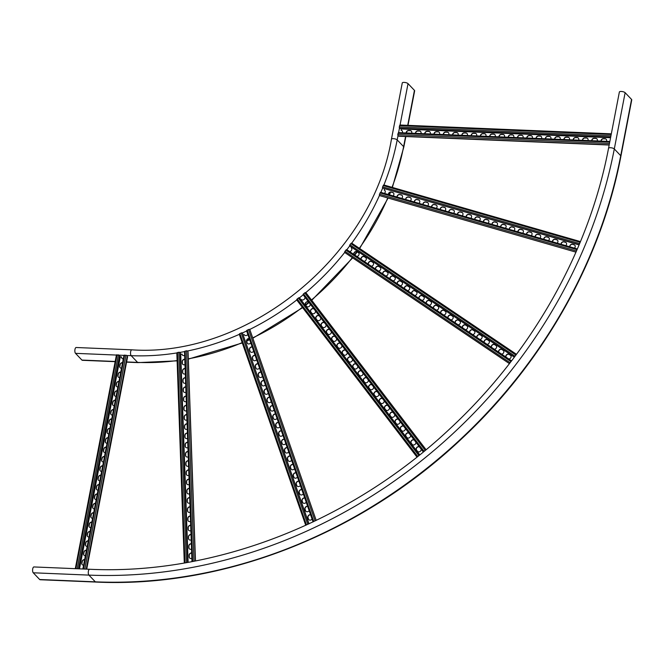 <?xml version="1.0" encoding="UTF-8"?>
<svg xmlns="http://www.w3.org/2000/svg" width="665" height="665" viewBox="0 0 665 665"><rect width="100%" height="100%" fill="white"/><g stroke="black" fill="none" stroke-linecap="round" stroke-linejoin="round"><path stroke-width="1" d="M407.994 125.353L414.644 90.822A3.034 0.989 -169.1 0 0 414.445 90.365L408.027 83.632A3.034 0.989 -169.1 0 0 404.794 82.443A3.034 0.989 -169.1 0 0 402.267 82.942L391.436 139.209A3.034 0.989 -169.1 0 1 393.954 138.711A3.034 0.989 -169.1 0 1 397.188 139.899L397.953 135.959M115.153 361.669L82.344 360.297A3.034 1.197 -87.6 0 1 81.928 360.081L75.511 353.348A3.034 1.197 -87.6 0 1 74.896 349.94A3.034 1.197 -87.6 0 1 76.176 347.504L131.845 349.832C247.023 357.787 371.926 256.682 391.436 139.209M89.584 569.265A3.034 1.197 92.4 0 0 88.312 571.701A3.034 1.197 92.4 0 0 88.919 575.109A478.891 411.477 136.3 0 0 614.302 148.96A3.034 0.989 10.9 0 0 611.069 147.771A3.034 0.989 10.9 0 0 608.542 148.27C588.974 251.461 531.801 352.691 450.288 428.385C350.638 522.258 215.036 575.192 89.584 569.265L33.915 566.946A3.034 1.197 92.4 0 0 32.643 569.373A3.034 1.197 92.4 0 0 33.25 572.789L39.676 579.514A3.034 1.197 92.4 0 0 40.091 579.73L95.76 582.058A3.034 1.197 92.4 0 1 95.344 581.842L39.676 579.514M608.542 148.27L619.373 92.003A3.034 0.989 10.9 0 1 621.9 91.504A3.034 0.989 10.9 0 1 625.133 92.693L631.559 99.426A3.034 0.989 10.9 0 1 631.75 99.883L620.919 156.15C601.102 260.647 543.272 362.999 460.845 439.548C360.064 534.477 222.908 588.051 95.76 582.058M78.778 568.816L119.9 355.31L116.516 355.06M78.204 568.791L75.303 568.666M122.543 362.782A2.219 1.912 -43.7 0 0 120.157 364.761L119.875 366.257A2.219 1.912 -43.7 0 0 120.232 367.803M118.935 381.535A2.219 1.912 -43.7 0 0 116.55 383.514L116.259 385.018A2.219 1.912 -43.7 0 0 116.624 386.556M115.319 400.288A2.219 1.912 -43.7 0 0 112.934 402.267L112.651 403.771A2.219 1.912 -43.7 0 0 113.008 405.309M111.712 419.05A2.219 1.912 -43.7 0 0 109.326 421.028L109.035 422.524A2.219 1.912 -43.7 0 0 109.401 424.071M108.096 437.803A2.219 1.912 -43.7 0 0 105.71 439.781L105.427 441.277A2.219 1.912 -43.7 0 0 105.785 442.824M104.488 456.556A2.219 1.912 -43.7 0 0 102.102 458.534L101.812 460.039A2.219 1.912 -43.7 0 0 102.177 461.577M100.872 475.309A2.219 1.912 -43.7 0 0 98.487 477.287L98.204 478.792A2.219 1.912 -43.7 0 0 98.561 480.33M97.265 494.07A2.219 1.912 -43.7 0 0 94.879 496.048L94.588 497.545A2.219 1.912 -43.7 0 0 94.954 499.091M93.649 512.823A2.219 1.912 -43.7 0 0 91.263 514.801L90.98 516.298A2.219 1.912 -43.7 0 0 91.338 517.844M90.041 531.576A2.219 1.912 -43.7 0 0 87.655 533.554L87.364 535.059A2.219 1.912 -43.7 0 0 87.73 536.597M86.425 550.329A2.219 1.912 -43.7 0 0 84.039 552.316L83.757 553.812A2.219 1.912 -43.7 0 0 84.114 555.358M84.621 559.714A2.219 1.912 -43.7 0 0 82.236 561.692L81.945 563.188A2.219 1.912 -43.7 0 0 82.31 564.735M88.237 540.953A2.219 1.912 -43.7 0 0 85.852 542.931L85.561 544.436A2.219 1.912 -43.7 0 0 85.926 545.973M91.845 522.2A2.219 1.912 -43.7 0 0 89.459 524.178L89.168 525.683A2.219 1.912 -43.7 0 0 89.534 527.22M95.461 503.447A2.219 1.912 -43.7 0 0 93.075 505.425L92.784 506.921A2.219 1.912 -43.7 0 0 93.15 508.467M99.068 484.685A2.219 1.912 -43.7 0 0 96.683 486.672L96.392 488.168A2.219 1.912 -43.7 0 0 96.758 489.714M102.684 465.932A2.219 1.912 -43.7 0 0 100.299 467.911L100.008 469.415A2.219 1.912 -43.7 0 0 100.373 470.953M106.292 447.179A2.219 1.912 -43.7 0 0 103.906 449.158L103.615 450.662A2.219 1.912 -43.7 0 0 103.981 452.2M109.908 428.426A2.219 1.912 -43.7 0 0 107.522 430.405L107.231 431.901A2.219 1.912 -43.7 0 0 107.597 433.447M113.516 409.665A2.219 1.912 -43.7 0 0 111.13 411.643L110.839 413.148A2.219 1.912 -43.7 0 0 111.205 414.694M117.131 390.912A2.219 1.912 -43.7 0 0 114.746 392.89L114.455 394.395A2.219 1.912 -43.7 0 0 114.821 395.933M120.739 372.159A2.219 1.912 -43.7 0 0 118.353 374.137L118.062 375.634A2.219 1.912 -43.7 0 0 118.428 377.18M122.044 358.427A2.219 1.912 136.3 0 1 121.645 357.072L121.504 356.922A2.219 1.912 136.3 0 0 123.299 358.884M122.576 362.641A2.219 1.912 -43.7 0 0 120.016 364.611L119.725 366.107A2.219 1.912 -43.7 0 0 121.487 368.26M118.96 381.394A2.219 1.912 -43.7 0 0 116.408 383.364L116.117 384.869A2.219 1.912 -43.7 0 0 117.88 387.013M115.353 400.147A2.219 1.912 -43.7 0 0 112.792 402.117L112.501 403.622A2.219 1.912 -43.7 0 0 114.264 405.766M111.737 418.908A2.219 1.912 -43.7 0 0 109.185 420.879L108.894 422.375A2.219 1.912 -43.7 0 0 110.656 424.528M108.129 437.661A2.219 1.912 -43.7 0 0 105.569 439.632L105.278 441.128A2.219 1.912 -43.7 0 0 107.04 443.281M104.513 456.414A2.219 1.912 -43.7 0 0 101.961 458.385L101.67 459.889A2.219 1.912 -43.7 0 0 103.432 462.034M100.905 475.167A2.219 1.912 -43.7 0 0 98.345 477.138L98.054 478.642A2.219 1.912 -43.7 0 0 99.817 480.795M97.29 493.929A2.219 1.912 -43.7 0 0 94.738 495.899L94.447 497.395A2.219 1.912 -43.7 0 0 96.209 499.548M93.682 512.682A2.219 1.912 -43.7 0 0 91.122 514.652L90.831 516.148A2.219 1.912 -43.7 0 0 92.593 518.301M90.066 531.435A2.219 1.912 -43.7 0 0 87.514 533.405L87.223 534.909A2.219 1.912 -43.7 0 0 88.985 537.054M86.458 550.196A2.219 1.912 -43.7 0 0 83.898 552.166L83.607 553.662A2.219 1.912 -43.7 0 0 85.369 555.815M84.646 559.573A2.219 1.912 -43.7 0 0 82.094 561.543L81.803 563.039A2.219 1.912 -43.7 0 0 83.566 565.192M88.262 540.811A2.219 1.912 -43.7 0 0 85.702 542.781L85.419 544.286A2.219 1.912 -43.7 0 0 87.181 546.431M91.87 522.058A2.219 1.912 -43.7 0 0 89.318 524.028L89.027 525.533A2.219 1.912 -43.7 0 0 90.789 527.678M95.486 503.305A2.219 1.912 -43.7 0 0 92.925 505.275L92.643 506.772A2.219 1.912 -43.7 0 0 94.405 508.925M99.093 484.552A2.219 1.912 -43.7 0 0 96.541 486.522L96.25 488.019A2.219 1.912 -43.7 0 0 98.013 490.171M102.709 465.791A2.219 1.912 -43.7 0 0 100.149 467.761L99.866 469.266A2.219 1.912 -43.7 0 0 101.629 471.41M106.317 447.038A2.219 1.912 -43.7 0 0 103.765 449.008L103.474 450.513A2.219 1.912 -43.7 0 0 105.236 452.657M109.933 428.285A2.219 1.912 -43.7 0 0 107.373 430.255L107.09 431.751A2.219 1.912 -43.7 0 0 108.852 433.904M113.54 409.532A2.219 1.912 -43.7 0 0 110.989 411.502L110.698 412.998A2.219 1.912 -43.7 0 0 112.46 415.151M117.156 390.771A2.219 1.912 -43.7 0 0 114.596 392.741L114.314 394.245A2.219 1.912 -43.7 0 0 116.076 396.39M120.764 372.018A2.219 1.912 -43.7 0 0 118.212 373.988L117.921 375.484A2.219 1.912 -43.7 0 0 119.683 377.637M78.786 568.816L119.633 356.698L121.504 356.922M82.319 568.966A2.219 1.912 136.3 0 1 82.842 568.949M77.655 568.766L75.86 568.691M127.53 357.138L127.347 355.625L123.998 355.226L82.876 568.957M85.752 569.107L82.851 568.982L123.998 355.226M85.203 569.082L83.399 569.007M610.769 136.682L611.31 133.898M610.653 137.314L399.507 128.503L399.241 127.023L400.047 125.087M606.247 139.293A2.219 1.912 -43.7 0 0 605.108 138.835L603.629 138.777A2.219 1.912 -43.7 0 0 601.152 141.096M587.694 138.519A2.219 1.912 -43.7 0 0 586.555 138.062L585.075 138.004A2.219 1.912 -43.7 0 0 582.598 140.323M569.14 137.746A2.219 1.912 -43.7 0 0 568.001 137.289L566.514 137.231A2.219 1.912 -43.7 0 0 564.036 139.55M550.578 136.973A2.219 1.912 -43.7 0 0 549.44 136.516L547.96 136.45A2.219 1.912 -43.7 0 0 545.483 138.777M532.025 136.2A2.219 1.912 -43.7 0 0 530.886 135.743L529.407 135.677A2.219 1.912 -43.7 0 0 526.929 138.004M513.471 135.427A2.219 1.912 -43.7 0 0 512.333 134.97L510.845 134.904A2.219 1.912 -43.7 0 0 508.368 137.231M494.91 134.646A2.219 1.912 -43.7 0 0 493.771 134.189L492.291 134.131A2.219 1.912 -43.7 0 0 489.814 136.458M476.356 133.873A2.219 1.912 -43.7 0 0 475.217 133.416L473.729 133.357A2.219 1.912 -43.7 0 0 471.261 135.677M457.803 133.1A2.219 1.912 -43.7 0 0 456.664 132.643L455.176 132.584A2.219 1.912 -43.7 0 0 452.699 134.904M439.241 132.327A2.219 1.912 -43.7 0 0 438.102 131.869L436.622 131.811A2.219 1.912 -43.7 0 0 434.145 134.131M420.687 131.554A2.219 1.912 -43.7 0 0 419.549 131.096L418.061 131.03A2.219 1.912 -43.7 0 0 415.592 133.357M411.411 131.163A2.219 1.912 -43.7 0 0 410.272 130.706L408.784 130.648A2.219 1.912 -43.7 0 0 406.307 132.967M429.964 131.936A2.219 1.912 -43.7 0 0 428.825 131.479L427.346 131.421A2.219 1.912 -43.7 0 0 424.869 133.748M448.518 132.717A2.219 1.912 -43.7 0 0 447.387 132.26L445.899 132.194A2.219 1.912 -43.7 0 0 443.422 134.521M467.079 133.49A2.219 1.912 -43.7 0 0 465.941 133.033L464.453 132.967A2.219 1.912 -43.7 0 0 461.976 135.294M485.633 134.264A2.219 1.912 -43.7 0 0 484.494 133.806L483.014 133.74A2.219 1.912 -43.7 0 0 480.537 136.067M504.186 135.037A2.219 1.912 -43.7 0 0 503.056 134.579L501.568 134.521A2.219 1.912 -43.7 0 0 499.091 136.84M522.748 135.81A2.219 1.912 -43.7 0 0 521.609 135.352L520.121 135.294A2.219 1.912 -43.7 0 0 517.644 137.613M541.302 136.583A2.219 1.912 -43.7 0 0 540.163 136.125L538.683 136.067A2.219 1.912 -43.7 0 0 536.206 138.387M559.855 137.356A2.219 1.912 -43.7 0 0 558.725 136.899L557.237 136.84A2.219 1.912 -43.7 0 0 554.76 139.168M578.417 138.129A2.219 1.912 -43.7 0 0 577.278 137.68L575.79 137.613A2.219 1.912 -43.7 0 0 573.313 139.941M596.971 138.91A2.219 1.912 -43.7 0 0 595.832 138.453L594.352 138.387A2.219 1.912 -43.7 0 0 591.875 140.714M401.286 128.578L401.178 130.34A2.219 1.912 136.3 0 1 402.134 130.781M606.463 141.321A2.219 1.912 -43.7 0 0 604.967 138.686L603.488 138.628A2.219 1.912 -43.7 0 0 601.01 141.096M587.902 140.548A2.219 1.912 -43.7 0 0 586.414 137.913L584.926 137.855A2.219 1.912 -43.7 0 0 582.457 140.323M569.348 139.775A2.219 1.912 -43.7 0 0 567.86 137.14L566.372 137.081A2.219 1.912 -43.7 0 0 563.895 139.542M550.795 139.002A2.219 1.912 -43.7 0 0 549.298 136.367L547.819 136.3A2.219 1.912 -43.7 0 0 545.342 138.769M532.233 138.22A2.219 1.912 -43.7 0 0 530.745 135.594L529.257 135.527A2.219 1.912 -43.7 0 0 526.788 137.996M513.679 137.447A2.219 1.912 -43.7 0 0 512.191 134.82L510.703 134.754A2.219 1.912 -43.7 0 0 508.226 137.223M495.126 136.674A2.219 1.912 -43.7 0 0 493.63 134.039L492.15 133.981A2.219 1.912 -43.7 0 0 489.673 136.45M476.564 135.901A2.219 1.912 -43.7 0 0 475.076 133.266L473.588 133.208A2.219 1.912 -43.7 0 0 471.119 135.677M458.01 135.128A2.219 1.912 -43.7 0 0 456.523 132.493L455.035 132.435A2.219 1.912 -43.7 0 0 452.557 134.904M439.457 134.355A2.219 1.912 -43.7 0 0 437.961 131.72L436.481 131.662A2.219 1.912 -43.7 0 0 434.004 134.122M420.895 133.582A2.219 1.912 -43.7 0 0 419.407 130.947L417.919 130.88A2.219 1.912 -43.7 0 0 415.45 133.349M411.618 133.191A2.219 1.912 -43.7 0 0 410.13 130.556L408.643 130.498A2.219 1.912 -43.7 0 0 406.165 132.967M430.18 133.964A2.219 1.912 -43.7 0 0 428.684 131.329L427.196 131.271A2.219 1.912 -43.7 0 0 424.727 133.74M448.734 134.737A2.219 1.912 -43.7 0 0 447.237 132.111L445.758 132.044A2.219 1.912 -43.7 0 0 443.281 134.513M467.287 135.51A2.219 1.912 -43.7 0 0 465.799 132.884L464.311 132.817A2.219 1.912 -43.7 0 0 461.834 135.286M485.849 136.292A2.219 1.912 -43.7 0 0 484.353 133.657L482.865 133.59A2.219 1.912 -43.7 0 0 480.396 136.059M504.402 137.065A2.219 1.912 -43.7 0 0 502.906 134.43L501.427 134.372A2.219 1.912 -43.7 0 0 498.95 136.832M522.956 137.838A2.219 1.912 -43.7 0 0 521.468 135.203L519.98 135.145A2.219 1.912 -43.7 0 0 517.503 137.613M541.518 138.611A2.219 1.912 -43.7 0 0 540.022 135.976L538.542 135.918A2.219 1.912 -43.7 0 0 536.065 138.387M560.071 139.384A2.219 1.912 -43.7 0 0 558.575 136.749L557.095 136.691A2.219 1.912 -43.7 0 0 554.618 139.16M578.625 140.157A2.219 1.912 -43.7 0 0 577.137 137.53L575.649 137.464A2.219 1.912 -43.7 0 0 573.172 139.933M597.187 140.93A2.219 1.912 -43.7 0 0 595.69 138.303L594.211 138.237A2.219 1.912 -43.7 0 0 591.734 140.706M401.037 130.19A2.219 1.912 136.3 0 1 402.342 132.8M399.773 136.292L398.069 136.034L397.77 134.646L398.435 132.643L609.847 141.479L398.435 132.643M609.298 144.313L609.838 141.52M187.788 562.39L180.34 352.492L178.868 352.201L176.898 352.999M187.139 562.507L184.413 562.981M184.804 359.366A2.219 1.912 -43.7 0 0 182.351 361.81L182.401 363.281A2.219 1.912 -43.7 0 0 182.809 364.362M185.452 377.811A2.219 1.912 -43.7 0 0 183.008 380.255L183.058 381.735A2.219 1.912 -43.7 0 0 183.457 382.807M186.109 396.257A2.219 1.912 -43.7 0 0 183.665 398.709L183.715 400.18A2.219 1.912 -43.7 0 0 184.114 401.261M186.765 414.711A2.219 1.912 -43.7 0 0 184.313 417.154L184.371 418.634A2.219 1.912 -43.7 0 0 184.77 419.706M187.422 433.156A2.219 1.912 -43.7 0 0 184.97 435.6L185.028 437.08A2.219 1.912 -43.7 0 0 185.427 438.152M188.079 451.61A2.219 1.912 -43.7 0 0 185.626 454.054L185.676 455.525A2.219 1.912 -43.7 0 0 186.084 456.606M188.727 470.055A2.219 1.912 -43.7 0 0 186.283 472.499L186.333 473.979A2.219 1.912 -43.7 0 0 186.732 475.051M189.384 488.501A2.219 1.912 -43.7 0 0 186.94 490.953L186.99 492.424A2.219 1.912 -43.7 0 0 187.389 493.505M190.04 506.954A2.219 1.912 -43.7 0 0 187.597 509.398L187.646 510.878A2.219 1.912 -43.7 0 0 188.045 511.95M190.697 525.4A2.219 1.912 -43.7 0 0 188.245 527.844L188.303 529.323A2.219 1.912 -43.7 0 0 188.702 530.396M191.354 543.854A2.219 1.912 -43.7 0 0 188.902 546.298L188.951 547.769A2.219 1.912 -43.7 0 0 189.359 548.849M191.678 553.072A2.219 1.912 -43.7 0 0 189.234 555.516L189.284 556.996A2.219 1.912 -43.7 0 0 189.683 558.068M191.021 534.627A2.219 1.912 -43.7 0 0 188.577 537.071L188.627 538.55A2.219 1.912 -43.7 0 0 189.026 539.623M190.373 516.181A2.219 1.912 -43.7 0 0 187.921 518.625L187.971 520.096A2.219 1.912 -43.7 0 0 188.378 521.177M189.716 497.728A2.219 1.912 -43.7 0 0 187.264 500.171L187.314 501.651A2.219 1.912 -43.7 0 0 187.721 502.723M189.06 479.282A2.219 1.912 -43.7 0 0 186.607 481.726L186.666 483.197A2.219 1.912 -43.7 0 0 187.065 484.278M188.403 460.828A2.219 1.912 -43.7 0 0 185.959 463.281L186.009 464.752A2.219 1.912 -43.7 0 0 186.408 465.832M187.746 442.383A2.219 1.912 -43.7 0 0 185.302 444.827L185.352 446.306A2.219 1.912 -43.7 0 0 185.751 447.379M187.089 423.938A2.219 1.912 -43.7 0 0 184.646 426.381L184.695 427.853A2.219 1.912 -43.7 0 0 185.094 428.933M186.441 405.484A2.219 1.912 -43.7 0 0 183.989 407.928L184.039 409.407A2.219 1.912 -43.7 0 0 184.446 410.48M185.784 387.038A2.219 1.912 -43.7 0 0 183.332 389.482L183.39 390.954A2.219 1.912 -43.7 0 0 183.789 392.034M185.128 368.585A2.219 1.912 -43.7 0 0 182.675 371.037L182.734 372.508A2.219 1.912 -43.7 0 0 183.133 373.589M182.476 355.135A2.219 1.912 136.3 0 1 182.094 354.246L181.952 354.096A2.219 1.912 136.3 0 0 184.662 355.376M184.795 359.225A2.219 1.912 -43.7 0 0 182.21 361.66L182.26 363.132A2.219 1.912 -43.7 0 0 184.986 364.595M185.452 377.67A2.219 1.912 -43.7 0 0 182.867 380.106L182.917 381.585A2.219 1.912 -43.7 0 0 185.643 383.048M186.109 396.124A2.219 1.912 -43.7 0 0 183.523 398.559L183.573 400.031A2.219 1.912 -43.7 0 0 186.3 401.494M186.757 414.569A2.219 1.912 -43.7 0 0 184.172 417.005L184.23 418.485A2.219 1.912 -43.7 0 0 186.948 419.947M187.414 433.015A2.219 1.912 -43.7 0 0 184.828 435.45L184.878 436.93A2.219 1.912 -43.7 0 0 187.605 438.393M188.07 451.469A2.219 1.912 -43.7 0 0 185.485 453.904L185.535 455.375A2.219 1.912 -43.7 0 0 188.262 456.838M188.727 469.914A2.219 1.912 -43.7 0 0 186.142 472.35L186.192 473.829A2.219 1.912 -43.7 0 0 188.918 475.292M189.384 488.359A2.219 1.912 -43.7 0 0 186.799 490.803L186.848 492.275A2.219 1.912 -43.7 0 0 189.575 493.738M190.04 506.813A2.219 1.912 -43.7 0 0 187.447 509.249L187.505 510.728A2.219 1.912 -43.7 0 0 190.223 512.191M190.689 525.259A2.219 1.912 -43.7 0 0 188.104 527.694L188.162 529.174A2.219 1.912 -43.7 0 0 190.88 530.637M191.345 543.712A2.219 1.912 -43.7 0 0 188.76 546.148L188.81 547.619A2.219 1.912 -43.7 0 0 191.537 549.082M191.678 552.931A2.219 1.912 -43.7 0 0 189.084 555.366L189.143 556.846A2.219 1.912 -43.7 0 0 191.861 558.309M191.021 534.485A2.219 1.912 -43.7 0 0 188.436 536.921L188.486 538.401A2.219 1.912 -43.7 0 0 191.212 539.864M190.365 516.04A2.219 1.912 -43.7 0 0 187.779 518.476L187.829 519.947A2.219 1.912 -43.7 0 0 190.556 521.41M189.708 497.586A2.219 1.912 -43.7 0 0 187.123 500.022L187.173 501.501A2.219 1.912 -43.7 0 0 189.899 502.964M189.051 479.141A2.219 1.912 -43.7 0 0 186.466 481.576L186.516 483.048A2.219 1.912 -43.7 0 0 189.242 484.511M188.394 460.687A2.219 1.912 -43.7 0 0 185.809 463.131L185.868 464.602A2.219 1.912 -43.7 0 0 188.586 466.065M187.746 442.242A2.219 1.912 -43.7 0 0 185.161 444.677L185.211 446.157A2.219 1.912 -43.7 0 0 187.937 447.62M187.089 423.796A2.219 1.912 -43.7 0 0 184.504 426.232L184.554 427.703A2.219 1.912 -43.7 0 0 187.281 429.166M186.433 405.342A2.219 1.912 -43.7 0 0 183.848 407.778L183.897 409.258A2.219 1.912 -43.7 0 0 186.624 410.721M185.776 386.897A2.219 1.912 -43.7 0 0 183.191 389.333L183.241 390.812A2.219 1.912 -43.7 0 0 185.967 392.267M185.119 368.443A2.219 1.912 -43.7 0 0 182.534 370.887L182.592 372.358A2.219 1.912 -43.7 0 0 185.311 373.821M180.406 354.337L181.952 354.096M188.095 352.841L195.485 560.936L188.095 352.841L187.921 351.112L186.557 350.788L184.521 351.453L191.994 561.609M194.745 561.085L192.069 561.601M309.001 523.804L242.393 332.882A1.014 0.482 160.8 0 0 241.212 332.99L239.89 333.606A1.014 0.482 160.8 0 0 239.292 334.312A1.014 0.482 160.8 0 0 239.35 334.395M308.385 524.087A1.014 0.482 160.8 0 0 307.754 524.269L306.44 524.885A1.014 0.482 160.8 0 0 306 525.184M249.317 338.66A2.219 1.912 -43.7 0 0 246.765 341.635L247.23 342.974A2.219 1.912 -43.7 0 0 247.53 343.506M255.152 355.434A2.219 1.912 -43.7 0 0 252.6 358.41L253.066 359.757A2.219 1.912 -43.7 0 0 253.373 360.289M260.988 372.217A2.219 1.912 -43.7 0 0 258.436 375.193L258.909 376.531A2.219 1.912 -43.7 0 0 259.209 377.063M266.823 389A2.219 1.912 -43.7 0 0 264.279 391.968L264.745 393.314A2.219 1.912 -43.7 0 0 265.044 393.846M272.667 405.775A2.219 1.912 -43.7 0 0 270.115 408.751L270.58 410.089A2.219 1.912 -43.7 0 0 270.879 410.621M278.502 422.558A2.219 1.912 -43.7 0 0 275.95 425.525L276.416 426.872A2.219 1.912 -43.7 0 0 276.723 427.404M284.337 439.332A2.219 1.912 -43.7 0 0 281.785 442.308L282.259 443.646A2.219 1.912 -43.7 0 0 282.559 444.178M290.173 456.115A2.219 1.912 -43.7 0 0 287.629 459.083L288.095 460.429A2.219 1.912 -43.7 0 0 288.394 460.961M296.016 472.89A2.219 1.912 -43.7 0 0 293.465 475.866L293.93 477.204A2.219 1.912 -43.7 0 0 294.229 477.736M301.852 489.673A2.219 1.912 -43.7 0 0 299.3 492.64L299.765 493.987A2.219 1.912 -43.7 0 0 300.065 494.519M307.687 506.447A2.219 1.912 -43.7 0 0 305.135 509.423L305.609 510.762A2.219 1.912 -43.7 0 0 305.908 511.294M310.605 514.843A2.219 1.912 -43.7 0 0 308.061 517.811L308.527 519.157A2.219 1.912 -43.7 0 0 308.826 519.689M304.769 498.06A2.219 1.912 -43.7 0 0 302.218 501.036L302.683 502.374A2.219 1.912 -43.7 0 0 302.991 502.906M298.934 481.277A2.219 1.912 -43.7 0 0 296.382 484.253L296.848 485.6A2.219 1.912 -43.7 0 0 297.147 486.132M293.099 464.502A2.219 1.912 -43.7 0 0 290.547 467.478L291.012 468.817A2.219 1.912 -43.7 0 0 291.312 469.349M287.255 447.72A2.219 1.912 -43.7 0 0 284.711 450.695L285.177 452.042A2.219 1.912 -43.7 0 0 285.476 452.574M281.42 430.945A2.219 1.912 -43.7 0 0 278.868 433.921L279.333 435.259A2.219 1.912 -43.7 0 0 279.641 435.791M275.584 414.162A2.219 1.912 -43.7 0 0 273.032 417.138L273.498 418.485A2.219 1.912 -43.7 0 0 273.797 419.017M269.749 397.387A2.219 1.912 -43.7 0 0 267.197 400.363L267.663 401.702A2.219 1.912 -43.7 0 0 267.962 402.234M263.905 380.604A2.219 1.912 -43.7 0 0 261.362 383.58L261.827 384.927A2.219 1.912 -43.7 0 0 262.126 385.451M258.07 363.83A2.219 1.912 -43.7 0 0 255.518 366.797L255.983 368.144A2.219 1.912 -43.7 0 0 256.291 368.676M252.235 347.047A2.219 1.912 -43.7 0 0 249.683 350.023L250.148 351.361A2.219 1.912 -43.7 0 0 250.447 351.893M244.612 335.118A2.219 1.912 136.3 0 1 244.379 334.753L244.238 334.603A2.219 1.912 136.3 0 0 247.846 334.437M249.267 338.527A2.219 1.912 -43.7 0 0 246.624 341.486L247.089 342.824A2.219 1.912 -43.7 0 0 250.763 342.824M255.102 355.301A2.219 1.912 -43.7 0 0 252.459 358.26L252.924 359.607A2.219 1.912 -43.7 0 0 256.599 359.607M260.946 372.084A2.219 1.912 -43.7 0 0 258.294 375.043L258.76 376.382A2.219 1.912 -43.7 0 0 262.442 376.382M266.781 388.859A2.219 1.912 -43.7 0 0 264.13 391.818L264.603 393.165A2.219 1.912 -43.7 0 0 268.278 393.165M272.617 405.642A2.219 1.912 -43.7 0 0 269.973 408.601L270.439 409.939A2.219 1.912 -43.7 0 0 274.113 409.939M278.452 422.416A2.219 1.912 -43.7 0 0 275.809 425.376L276.274 426.722A2.219 1.912 -43.7 0 0 279.948 426.722M284.296 439.199A2.219 1.912 -43.7 0 0 281.644 442.159L282.11 443.497A2.219 1.912 -43.7 0 0 285.792 443.497M290.131 455.974A2.219 1.912 -43.7 0 0 287.479 458.933L287.953 460.28A2.219 1.912 -43.7 0 0 291.627 460.28M295.967 472.757A2.219 1.912 -43.7 0 0 293.323 475.716L293.789 477.054A2.219 1.912 -43.7 0 0 297.463 477.054M301.802 489.54A2.219 1.912 -43.7 0 0 299.159 492.491L299.624 493.837A2.219 1.912 -43.7 0 0 303.298 493.837M307.637 506.314A2.219 1.912 -43.7 0 0 304.994 509.274L305.459 510.612A2.219 1.912 -43.7 0 0 309.142 510.62M310.563 514.702A2.219 1.912 -43.7 0 0 307.912 517.661L308.385 519.008A2.219 1.912 -43.7 0 0 312.06 519.008M304.72 497.927A2.219 1.912 -43.7 0 0 302.076 500.886L302.542 502.225A2.219 1.912 -43.7 0 0 306.216 502.225M298.884 481.144A2.219 1.912 -43.7 0 0 296.241 484.103L296.706 485.45A2.219 1.912 -43.7 0 0 300.381 485.45M293.049 464.37A2.219 1.912 -43.7 0 0 290.406 467.329L290.871 468.667A2.219 1.912 -43.7 0 0 294.545 468.667M287.214 447.587A2.219 1.912 -43.7 0 0 284.562 450.546L285.036 451.892A2.219 1.912 -43.7 0 0 288.71 451.892M281.37 430.812A2.219 1.912 -43.7 0 0 278.726 433.771L279.192 435.11A2.219 1.912 -43.7 0 0 282.866 435.11M275.534 414.029A2.219 1.912 -43.7 0 0 272.891 416.988L273.357 418.335A2.219 1.912 -43.7 0 0 277.031 418.335M269.699 397.254A2.219 1.912 -43.7 0 0 267.056 400.214L267.521 401.552A2.219 1.912 -43.7 0 0 271.195 401.552M263.864 380.471A2.219 1.912 -43.7 0 0 261.212 383.431L261.686 384.777A2.219 1.912 -43.7 0 0 265.36 384.777M258.02 363.697A2.219 1.912 -43.7 0 0 255.377 366.648L255.842 367.994A2.219 1.912 -43.7 0 0 259.516 367.994M252.185 346.914A2.219 1.912 -43.7 0 0 249.541 349.873L250.007 351.211A2.219 1.912 -43.7 0 0 253.681 351.211M243.324 335.027L244.238 334.603M249.832 329.607L316.207 520.396L249.849 329.657A1.014 0.482 160.8 0 0 249.832 329.607A1.014 0.482 160.8 0 0 248.527 329.566L247.205 330.181A1.014 0.482 160.8 0 0 246.607 330.887A1.014 0.482 160.8 0 0 246.615 330.904L313.065 521.9L246.607 330.887M315.626 520.678A1.014 0.482 160.8 0 0 315.069 520.845L313.755 521.46A1.014 0.482 160.8 0 0 313.281 521.792M419.765 454.843L299.416 297.754A1.014 0.515 142.6 0 0 298.352 298.07L297.205 299.001A1.014 0.515 142.6 0 0 296.765 299.99A1.014 0.515 142.6 0 0 296.781 300.006M419.307 455.209A1.014 0.515 142.6 0 0 418.825 455.5L417.678 456.431A1.014 0.515 142.6 0 0 417.337 456.788M308.543 301.96A2.219 1.912 -43.7 0 0 305.717 305.252L306.565 306.357A2.219 1.912 -43.7 0 0 306.607 306.415M319.109 315.767A2.219 1.912 -43.7 0 0 316.282 319.059L317.13 320.164A2.219 1.912 -43.7 0 0 317.18 320.222M329.674 329.574A2.219 1.912 -43.7 0 0 326.856 332.874L327.695 333.98A2.219 1.912 -43.7 0 0 327.745 334.038M340.239 343.381A2.219 1.912 -43.7 0 0 337.421 346.681L338.269 347.787A2.219 1.912 -43.7 0 0 338.31 347.845M350.812 357.196A2.219 1.912 -43.7 0 0 347.986 360.488L348.834 361.594A2.219 1.912 -43.7 0 0 348.876 361.652M361.378 371.004A2.219 1.912 -43.7 0 0 358.551 374.304L359.399 375.401A2.219 1.912 -43.7 0 0 359.449 375.459M371.943 384.811A2.219 1.912 -43.7 0 0 369.125 388.111L369.964 389.216A2.219 1.912 -43.7 0 0 370.014 389.274M382.508 398.626A2.219 1.912 -43.7 0 0 379.69 401.918L380.538 403.023A2.219 1.912 -43.7 0 0 380.579 403.081M393.082 412.433A2.219 1.912 -43.7 0 0 390.255 415.725L391.103 416.83A2.219 1.912 -43.7 0 0 391.153 416.889M403.647 426.24A2.219 1.912 -43.7 0 0 400.82 429.54L401.668 430.646A2.219 1.912 -43.7 0 0 401.718 430.704M414.212 440.047A2.219 1.912 -43.7 0 0 411.394 443.347L412.234 444.453A2.219 1.912 -43.7 0 0 412.283 444.511M419.499 446.955A2.219 1.912 -43.7 0 0 416.672 450.255L417.52 451.352A2.219 1.912 -43.7 0 0 417.57 451.419M408.933 433.148A2.219 1.912 -43.7 0 0 406.107 436.44L406.955 437.545A2.219 1.912 -43.7 0 0 406.997 437.603M398.36 419.332A2.219 1.912 -43.7 0 0 395.542 422.632L396.39 423.738A2.219 1.912 -43.7 0 0 396.431 423.796M387.795 405.525A2.219 1.912 -43.7 0 0 384.977 408.825L385.816 409.931A2.219 1.912 -43.7 0 0 385.866 409.989M377.23 391.718A2.219 1.912 -43.7 0 0 374.403 395.01L375.251 396.116A2.219 1.912 -43.7 0 0 375.301 396.174M366.664 377.911A2.219 1.912 -43.7 0 0 363.838 381.203L364.686 382.309A2.219 1.912 -43.7 0 0 364.728 382.367M356.091 364.096A2.219 1.912 -43.7 0 0 353.273 367.396L354.113 368.501A2.219 1.912 -43.7 0 0 354.162 368.56M345.526 350.289A2.219 1.912 -43.7 0 0 342.699 353.589L343.547 354.694A2.219 1.912 -43.7 0 0 343.597 354.753M334.961 336.482A2.219 1.912 -43.7 0 0 332.134 339.773L332.982 340.879A2.219 1.912 -43.7 0 0 333.032 340.937M324.387 322.675A2.219 1.912 -43.7 0 0 321.569 325.966L322.417 327.072A2.219 1.912 -43.7 0 0 322.459 327.13M313.822 308.859A2.219 1.912 -43.7 0 0 311.004 312.159L311.843 313.265A2.219 1.912 -43.7 0 0 311.893 313.323M308.444 301.827A2.219 1.912 -43.7 0 0 305.576 305.102L306.424 306.208A2.219 1.912 -43.7 0 0 310.181 304.104M319.009 315.634A2.219 1.912 -43.7 0 0 316.141 318.909L316.989 320.015A2.219 1.912 -43.7 0 0 320.754 317.912M329.574 329.449A2.219 1.912 -43.7 0 0 326.706 332.724L327.554 333.83A2.219 1.912 -43.7 0 0 331.32 331.727M340.148 343.256A2.219 1.912 -43.7 0 0 337.28 346.531L338.119 347.637A2.219 1.912 -43.7 0 0 341.885 345.534M350.713 357.063A2.219 1.912 -43.7 0 0 347.845 360.339L348.693 361.444A2.219 1.912 -43.7 0 0 352.45 359.341M361.278 370.879A2.219 1.912 -43.7 0 0 358.41 374.154L359.258 375.251A2.219 1.912 -43.7 0 0 363.024 373.148M371.843 384.686A2.219 1.912 -43.7 0 0 368.975 387.961L369.823 389.067A2.219 1.912 -43.7 0 0 373.589 386.964M382.417 398.493A2.219 1.912 -43.7 0 0 379.549 401.768L380.388 402.874A2.219 1.912 -43.7 0 0 384.154 400.771M392.982 412.3A2.219 1.912 -43.7 0 0 390.114 415.575L390.962 416.681A2.219 1.912 -43.7 0 0 394.719 414.578M403.547 426.115A2.219 1.912 -43.7 0 0 400.679 429.39L401.527 430.496A2.219 1.912 -43.7 0 0 405.293 428.393M414.112 439.922A2.219 1.912 -43.7 0 0 411.253 443.198L412.092 444.303A2.219 1.912 -43.7 0 0 415.858 442.2M419.399 446.83A2.219 1.912 -43.7 0 0 416.531 450.105L417.379 451.202A2.219 1.912 -43.7 0 0 421.144 449.099M408.834 433.015A2.219 1.912 -43.7 0 0 405.966 436.29L406.814 437.395A2.219 1.912 -43.7 0 0 410.571 435.292M398.269 419.208A2.219 1.912 -43.7 0 0 395.401 422.483L396.24 423.588A2.219 1.912 -43.7 0 0 400.006 421.485M387.695 405.401A2.219 1.912 -43.7 0 0 384.827 408.676L385.675 409.781A2.219 1.912 -43.7 0 0 389.441 407.678M377.13 391.585A2.219 1.912 -43.7 0 0 374.262 394.86L375.11 395.966A2.219 1.912 -43.7 0 0 378.875 393.863M366.565 377.778A2.219 1.912 -43.7 0 0 363.697 381.053L364.545 382.159A2.219 1.912 -43.7 0 0 368.302 380.056M355.991 363.971A2.219 1.912 -43.7 0 0 353.132 367.246L353.971 368.352A2.219 1.912 -43.7 0 0 357.737 366.249M345.426 350.164A2.219 1.912 -43.7 0 0 342.558 353.439L343.406 354.545A2.219 1.912 -43.7 0 0 347.172 352.442M334.861 336.349A2.219 1.912 -43.7 0 0 331.993 339.624L332.841 340.729A2.219 1.912 -43.7 0 0 336.598 338.626M324.296 322.542A2.219 1.912 -43.7 0 0 321.428 325.817L322.267 326.922A2.219 1.912 -43.7 0 0 326.033 324.819M313.722 308.735A2.219 1.912 -43.7 0 0 310.854 312.01L311.702 313.115A2.219 1.912 -43.7 0 0 315.468 311.012M304.903 297.197A2.219 1.912 136.3 0 1 301.245 299.433L301.004 299.641M305.892 292.658L426.065 449.698L305.942 292.783A1.014 0.515 142.6 0 0 305.892 292.658A1.014 0.515 142.6 0 0 304.728 292.899L303.581 293.83A1.014 0.515 142.6 0 0 303.107 294.761L423.322 451.959M425.625 450.064A1.014 0.515 142.6 0 0 425.201 450.321L424.054 451.252A1.014 0.515 142.6 0 0 423.68 451.668M346.773 249.666L511.551 360.854L346.773 249.666A1.014 0.507 124 0 0 345.875 250.148L344.985 251.32A1.014 0.507 124 0 0 344.736 252.492A1.014 0.507 124 0 0 344.778 252.534A1.014 0.507 124 0 0 344.827 252.559M511.335 361.137A1.014 0.507 124 0 0 510.936 361.527L510.047 362.699A1.014 0.507 124 0 0 509.789 363.148M358.676 252.9A2.219 1.912 -43.7 0 0 358.477 252.742L357.321 251.96A2.219 1.912 -43.7 0 0 353.955 254.479M373.148 262.667A2.219 1.912 -43.7 0 0 372.957 262.509L371.793 261.727A2.219 1.912 -43.7 0 0 368.435 264.246M387.629 272.434A2.219 1.912 -43.7 0 0 387.437 272.284L386.274 271.503A2.219 1.912 -43.7 0 0 382.907 274.013M402.109 282.209A2.219 1.912 -43.7 0 0 401.909 282.051L400.754 281.27A2.219 1.912 -43.7 0 0 397.387 283.789M416.589 291.977A2.219 1.912 -43.7 0 0 416.39 291.819L415.234 291.037A2.219 1.912 -43.7 0 0 411.868 293.556M431.07 301.744A2.219 1.912 -43.7 0 0 430.87 301.594L429.715 300.813A2.219 1.912 -43.7 0 0 426.348 303.323M445.542 311.519A2.219 1.912 -43.7 0 0 445.351 311.361L444.187 310.58A2.219 1.912 -43.7 0 0 440.829 313.099M460.022 321.286A2.219 1.912 -43.7 0 0 459.831 321.129L458.667 320.347A2.219 1.912 -43.7 0 0 455.301 322.866M474.502 331.054A2.219 1.912 -43.7 0 0 474.303 330.904L473.148 330.123A2.219 1.912 -43.7 0 0 469.781 332.633M488.983 340.829A2.219 1.912 -43.7 0 0 488.783 340.671L487.628 339.89A2.219 1.912 -43.7 0 0 484.261 342.409M503.463 350.596A2.219 1.912 -43.7 0 0 503.264 350.438L502.108 349.657A2.219 1.912 -43.7 0 0 498.742 352.176M510.703 355.484A2.219 1.912 -43.7 0 0 510.504 355.326L509.34 354.545A2.219 1.912 -43.7 0 0 505.982 357.063M496.223 345.709A2.219 1.912 -43.7 0 0 496.024 345.559L494.868 344.778A2.219 1.912 -43.7 0 0 491.502 347.288M481.743 335.941A2.219 1.912 -43.7 0 0 481.543 335.783L480.388 335.002A2.219 1.912 -43.7 0 0 477.021 337.521M467.262 326.174A2.219 1.912 -43.7 0 0 467.063 326.016L465.907 325.235A2.219 1.912 -43.7 0 0 462.541 327.754M452.782 316.399A2.219 1.912 -43.7 0 0 452.591 316.249L451.427 315.468A2.219 1.912 -43.7 0 0 448.06 317.978M438.31 306.632A2.219 1.912 -43.7 0 0 438.11 306.474L436.947 305.692A2.219 1.912 -43.7 0 0 433.588 308.211M423.829 296.864A2.219 1.912 -43.7 0 0 423.63 296.706L422.475 295.925A2.219 1.912 -43.7 0 0 419.108 298.444M409.349 287.089A2.219 1.912 -43.7 0 0 409.15 286.939L407.994 286.158A2.219 1.912 -43.7 0 0 404.628 288.668M394.869 277.322A2.219 1.912 -43.7 0 0 394.669 277.164L393.514 276.382A2.219 1.912 -43.7 0 0 390.147 278.901M380.388 267.554A2.219 1.912 -43.7 0 0 380.197 267.397L379.033 266.615A2.219 1.912 -43.7 0 0 375.667 269.134M365.916 257.779A2.219 1.912 -43.7 0 0 365.717 257.629L364.553 256.848A2.219 1.912 -43.7 0 0 361.195 259.358M349.582 251.528A2.219 1.912 136.3 0 0 351.236 247.812L351.378 247.962A2.219 1.912 136.3 0 1 351.436 248.012M356.822 256.416A2.219 1.912 -43.7 0 0 358.335 252.592L357.172 251.811A2.219 1.912 -43.7 0 0 353.83 254.396M371.303 266.183A2.219 1.912 -43.7 0 0 372.816 262.359L371.652 261.578A2.219 1.912 -43.7 0 0 368.302 264.163M385.783 275.958A2.219 1.912 -43.7 0 0 387.288 272.135L386.132 271.353A2.219 1.912 -43.7 0 0 382.782 273.93M400.264 285.726A2.219 1.912 -43.7 0 0 401.768 281.902L400.613 281.12A2.219 1.912 -43.7 0 0 397.263 283.697M414.744 295.493A2.219 1.912 -43.7 0 0 416.248 291.669L415.093 290.888A2.219 1.912 -43.7 0 0 411.743 293.473M429.216 305.268A2.219 1.912 -43.7 0 0 430.729 301.445L429.565 300.663A2.219 1.912 -43.7 0 0 426.223 303.24M443.696 315.035A2.219 1.912 -43.7 0 0 445.209 311.212L444.045 310.43A2.219 1.912 -43.7 0 0 440.695 313.007M458.177 324.803A2.219 1.912 -43.7 0 0 459.681 320.979L458.526 320.197A2.219 1.912 -43.7 0 0 455.176 322.783M472.657 334.578A2.219 1.912 -43.7 0 0 474.162 330.754L473.006 329.973A2.219 1.912 -43.7 0 0 469.656 332.55M487.137 344.345A2.219 1.912 -43.7 0 0 488.642 340.522L487.487 339.74A2.219 1.912 -43.7 0 0 484.137 342.317M501.61 354.113A2.219 1.912 -43.7 0 0 503.122 350.289L501.959 349.507A2.219 1.912 -43.7 0 0 498.617 352.093M508.85 359A2.219 1.912 -43.7 0 0 510.363 355.176L509.199 354.395A2.219 1.912 -43.7 0 0 505.849 356.972M494.369 349.233A2.219 1.912 -43.7 0 0 495.882 345.409L494.727 344.628A2.219 1.912 -43.7 0 0 491.377 347.205M479.897 339.458A2.219 1.912 -43.7 0 0 481.402 335.634L480.246 334.852A2.219 1.912 -43.7 0 0 476.896 337.438M465.417 329.69A2.219 1.912 -43.7 0 0 466.921 325.867L465.766 325.085A2.219 1.912 -43.7 0 0 462.416 327.662M450.937 319.923A2.219 1.912 -43.7 0 0 452.441 316.099L451.286 315.318A2.219 1.912 -43.7 0 0 447.936 317.895M436.456 310.148A2.219 1.912 -43.7 0 0 437.969 306.324L436.805 305.543A2.219 1.912 -43.7 0 0 433.455 308.128M421.976 300.381A2.219 1.912 -43.7 0 0 423.489 296.557L422.333 295.775A2.219 1.912 -43.7 0 0 418.983 298.352M407.504 290.613A2.219 1.912 -43.7 0 0 409.008 286.79L407.853 286.008A2.219 1.912 -43.7 0 0 404.503 288.585M393.023 280.838A2.219 1.912 -43.7 0 0 394.528 277.014L393.372 276.233A2.219 1.912 -43.7 0 0 390.023 278.818M378.543 271.071A2.219 1.912 -43.7 0 0 380.048 267.247L378.892 266.466A2.219 1.912 -43.7 0 0 375.542 269.042M364.063 261.303A2.219 1.912 -43.7 0 0 365.575 257.48L364.412 256.698A2.219 1.912 -43.7 0 0 361.062 259.275M351.236 247.812L351.569 247.372M351.868 243.357A1.014 0.507 124 0 0 351.743 243.166A1.014 0.507 124 0 0 350.821 243.631L349.931 244.803A1.014 0.507 124 0 0 349.624 245.9L514.328 357.196M516.231 354.653A1.014 0.507 124 0 0 515.882 355.002L514.993 356.174A1.014 0.507 124 0 0 514.71 356.689M380.729 192.335L577.353 248.968L380.771 192.351A1.014 0.466 106.1 0 0 380.729 192.335A1.014 0.466 106.1 0 0 380.097 192.933L379.532 194.263A1.014 0.466 106.1 0 0 379.507 195.543A1.014 0.466 106.1 0 0 379.607 195.601A1.014 0.466 106.1 0 0 379.632 195.61L575.973 252.16L379.607 195.601M577.287 249.134A1.014 0.466 106.1 0 0 576.954 249.633L576.389 250.954A1.014 0.466 106.1 0 0 576.231 251.561M393.514 192.991A2.219 1.912 -43.7 0 0 392.824 192.609L391.444 192.21A2.219 1.912 -43.7 0 0 388.518 194.579M410.779 197.962A2.219 1.912 -43.7 0 0 410.097 197.58L408.717 197.181A2.219 1.912 -43.7 0 0 405.791 199.558M428.052 202.933A2.219 1.912 -43.7 0 0 427.362 202.551L425.982 202.152A2.219 1.912 -43.7 0 0 423.056 204.529M445.317 207.912A2.219 1.912 -43.7 0 0 444.627 207.53L443.247 207.131A2.219 1.912 -43.7 0 0 440.321 209.5M462.591 212.883A2.219 1.912 -43.7 0 0 461.901 212.501L460.521 212.102A2.219 1.912 -43.7 0 0 457.595 214.479M479.856 217.854A2.219 1.912 -43.7 0 0 479.166 217.472L477.786 217.073A2.219 1.912 -43.7 0 0 474.86 219.45M497.121 222.833A2.219 1.912 -43.7 0 0 496.439 222.443L495.051 222.052A2.219 1.912 -43.7 0 0 492.133 224.421M514.394 227.804A2.219 1.912 -43.7 0 0 513.704 227.422L512.324 227.023A2.219 1.912 -43.7 0 0 509.398 229.392M531.659 232.775A2.219 1.912 -43.7 0 0 530.969 232.393L529.589 231.994A2.219 1.912 -43.7 0 0 526.663 234.371M548.933 237.754A2.219 1.912 -43.7 0 0 548.243 237.363L546.863 236.964A2.219 1.912 -43.7 0 0 543.937 239.342M566.198 242.725A2.219 1.912 -43.7 0 0 565.508 242.343L564.128 241.944A2.219 1.912 -43.7 0 0 561.202 244.313M574.834 245.21A2.219 1.912 -43.7 0 0 574.144 244.828L572.764 244.429A2.219 1.912 -43.7 0 0 569.839 246.806M557.561 240.24A2.219 1.912 -43.7 0 0 556.871 239.857L555.491 239.458A2.219 1.912 -43.7 0 0 552.565 241.827M540.296 235.26A2.219 1.912 -43.7 0 0 539.606 234.878L538.226 234.479A2.219 1.912 -43.7 0 0 535.3 236.856M523.023 230.29A2.219 1.912 -43.7 0 0 522.341 229.907L520.953 229.508A2.219 1.912 -43.7 0 0 518.035 231.886M505.757 225.319A2.219 1.912 -43.7 0 0 505.068 224.936L503.688 224.537A2.219 1.912 -43.7 0 0 500.762 226.906M488.492 220.348A2.219 1.912 -43.7 0 0 487.802 219.957L486.423 219.558A2.219 1.912 -43.7 0 0 483.497 221.935M471.219 215.369A2.219 1.912 -43.7 0 0 470.537 214.986L469.149 214.587A2.219 1.912 -43.7 0 0 466.232 216.965M453.954 210.398A2.219 1.912 -43.7 0 0 453.264 210.015L451.884 209.616A2.219 1.912 -43.7 0 0 448.958 211.985M436.689 205.427A2.219 1.912 -43.7 0 0 435.999 205.036L434.619 204.645A2.219 1.912 -43.7 0 0 431.693 207.014M419.416 200.448A2.219 1.912 -43.7 0 0 418.726 200.065L417.346 199.666A2.219 1.912 -43.7 0 0 414.42 202.044M402.15 195.477A2.219 1.912 -43.7 0 0 401.461 195.094L400.081 194.695A2.219 1.912 -43.7 0 0 397.155 197.064M384.445 193.407A2.219 1.912 136.3 0 0 384.22 190.024L384.362 190.173A2.219 1.912 136.3 0 1 384.877 190.506M393.082 195.892A2.219 1.912 -43.7 0 0 392.683 192.459L391.303 192.06A2.219 1.912 -43.7 0 0 388.385 194.546M410.355 200.872A2.219 1.912 -43.7 0 0 409.956 197.43L408.568 197.031A2.219 1.912 -43.7 0 0 405.65 199.517M427.62 205.842A2.219 1.912 -43.7 0 0 427.221 202.401L425.841 202.002A2.219 1.912 -43.7 0 0 422.923 204.488M444.885 210.813A2.219 1.912 -43.7 0 0 444.486 207.38L443.106 206.981A2.219 1.912 -43.7 0 0 440.188 209.467M462.158 215.793A2.219 1.912 -43.7 0 0 461.759 212.351L460.371 211.952A2.219 1.912 -43.7 0 0 457.462 214.438M479.423 220.763A2.219 1.912 -43.7 0 0 479.024 217.322L477.645 216.923A2.219 1.912 -43.7 0 0 474.727 219.408M496.689 225.734A2.219 1.912 -43.7 0 0 496.289 222.293L494.91 221.902A2.219 1.912 -43.7 0 0 491.992 224.379M513.962 230.713A2.219 1.912 -43.7 0 0 513.563 227.272L512.183 226.873A2.219 1.912 -43.7 0 0 509.265 229.359M531.227 235.684A2.219 1.912 -43.7 0 0 530.828 232.243L529.448 231.844A2.219 1.912 -43.7 0 0 526.53 234.329M548.5 240.655A2.219 1.912 -43.7 0 0 548.101 237.214L546.713 236.815A2.219 1.912 -43.7 0 0 543.795 239.3M565.765 245.626A2.219 1.912 -43.7 0 0 565.366 242.193L563.987 241.794A2.219 1.912 -43.7 0 0 561.069 244.279M574.402 248.12A2.219 1.912 -43.7 0 0 574.003 244.678L572.615 244.279A2.219 1.912 -43.7 0 0 569.706 246.765M557.129 243.141A2.219 1.912 -43.7 0 0 556.73 239.708L555.35 239.309A2.219 1.912 -43.7 0 0 552.432 241.794M539.864 238.17A2.219 1.912 -43.7 0 0 539.465 234.728L538.085 234.329A2.219 1.912 -43.7 0 0 535.167 236.815M522.599 233.199A2.219 1.912 -43.7 0 0 522.2 229.757L520.811 229.359A2.219 1.912 -43.7 0 0 517.894 231.844M505.325 228.22A2.219 1.912 -43.7 0 0 504.926 224.787L503.546 224.388A2.219 1.912 -43.7 0 0 500.629 226.873M488.06 223.249A2.219 1.912 -43.7 0 0 487.661 219.807L486.281 219.408A2.219 1.912 -43.7 0 0 483.364 221.894M470.787 218.278A2.219 1.912 -43.7 0 0 470.388 214.837L469.008 214.438A2.219 1.912 -43.7 0 0 466.09 216.923M453.522 213.299A2.219 1.912 -43.7 0 0 453.123 209.866L451.743 209.467A2.219 1.912 -43.7 0 0 448.825 211.952M436.257 208.328A2.219 1.912 -43.7 0 0 435.858 204.887L434.469 204.496A2.219 1.912 -43.7 0 0 431.552 206.973M418.983 203.357A2.219 1.912 -43.7 0 0 418.584 199.916L417.204 199.517A2.219 1.912 -43.7 0 0 414.287 202.002M401.718 198.386A2.219 1.912 -43.7 0 0 401.319 194.945L399.939 194.546A2.219 1.912 -43.7 0 0 397.022 197.031M384.22 190.024L384.694 188.918M384.062 185.203A1.014 0.466 106.1 0 0 383.863 184.978A1.014 0.466 106.1 0 0 383.223 185.568L382.658 186.898A1.014 0.466 106.1 0 0 382.575 188.095L579.09 244.903M580.379 241.802A1.014 0.466 106.1 0 0 580.08 242.268L579.523 243.59A1.014 0.466 106.1 0 0 579.356 244.271M398.584 132.651L399.416 128.345M400.056 125.02L408.027 83.632M392.375 187.43L403.805 147.09A3.034 0.989 -169.1 0 0 403.613 146.633L397.188 139.899A242.476 208.345 -43.7 0 1 383.921 184.995M392.042 187.331A242.476 208.345 -43.7 0 0 403.613 146.633L405.559 136.533M407.712 125.336L414.445 90.365M177.114 360.846L138.012 362.616A3.034 1.197 -87.6 0 1 137.597 362.4L131.18 355.675A3.034 1.197 -87.6 0 1 130.564 352.267A3.034 1.197 -87.6 0 1 131.845 349.832M127.281 355.509L131.18 355.675A242.476 208.345 -43.7 0 0 176.84 352.94M180.173 352.384A242.476 208.345 -43.7 0 0 184.521 351.594M187.796 350.937A242.476 208.345 -43.7 0 0 239.309 334.345M242.467 332.932A242.476 208.345 -43.7 0 0 246.64 330.979M249.724 329.474A242.476 208.345 -43.7 0 0 296.74 299.965M299.499 297.795A242.476 208.345 -43.7 0 0 303.14 294.836M305.825 292.592A242.476 208.345 -43.7 0 0 344.694 252.442M346.839 249.699A242.476 208.345 -43.7 0 0 349.665 245.975M351.735 243.157A242.476 208.345 -43.7 0 0 379.457 195.485M380.837 192.368A242.476 208.345 -43.7 0 0 382.624 188.178M126.608 361.943L137.597 362.4A242.476 208.345 -43.7 0 0 177.106 360.571M183.764 359.59A242.476 208.345 -43.7 0 0 184.804 359.424M188.311 358.817A242.476 208.345 -43.7 0 0 242.185 342.616M246.698 340.655A242.476 208.345 -43.7 0 0 249.558 339.358M252.708 337.878A242.476 208.345 -43.7 0 0 302.367 307.313M305.493 304.861A242.476 208.345 -43.7 0 0 308.751 302.234M311.486 299.965A242.476 208.345 -43.7 0 0 352.334 257.629M354.487 254.836A242.476 208.345 -43.7 0 0 356.814 251.727M359.324 248.278A242.476 208.345 -43.7 0 0 387.762 197.954M389.108 194.754A242.476 208.345 -43.7 0 0 390.114 192.285M115.186 361.469L81.928 360.081M123.973 355.368L119.742 355.193M116.425 355.06L75.511 353.348M625.133 92.693L614.302 148.96L620.719 155.693A478.891 411.477 136.3 0 1 95.344 581.842L88.919 575.109L33.25 572.789M631.559 99.426L620.719 155.693A3.034 0.989 10.9 0 1 620.919 156.15M117.09 354.728L75.918 568.533M120.315 356.872L79.492 568.849M124.638 355.043L83.466 568.849M125.993 355.093L84.821 568.908M127.347 355.625L86.234 569.124M127.547 357.072L86.708 569.149L127.547 357.105M118.445 354.786L77.273 568.592M119.65 355.127L78.503 568.808M611.052 134.471L399.507 125.643M610.57 137.713L401.269 128.985M609.581 142.102L398.036 133.274M609.315 143.474L397.77 134.646M609.198 144.837L398.069 136.034M609.165 145.028L399.74 136.283L609.165 145.028M610.786 135.843L399.241 127.023M610.694 137.073L399.357 128.254M177.489 352.45L184.953 562.765M180.73 354.32L188.12 562.324M185.169 351.045L192.642 561.36M186.557 350.788L194.022 561.102M187.921 351.112L195.369 560.961M178.868 352.201L186.341 562.515M180.09 352.334L187.555 562.432M239.89 333.606L306.44 524.885M247.205 330.181L313.755 521.46M248.527 329.566L315.069 520.845M241.212 332.99L307.754 524.269M242.393 332.882L308.834 523.879M297.205 299.001L417.678 456.431M303.107 294.761L423.364 451.917M303.581 293.83L424.054 451.252M304.728 292.899L425.201 450.321M298.352 298.07L418.825 455.5M299.416 297.754L419.682 454.91M344.985 251.32L510.047 362.699M349.624 245.9L514.411 357.088M349.931 244.803L514.993 356.174M350.821 243.631L515.882 355.002M345.875 250.148L510.936 361.527M379.532 194.263L576.389 250.954M382.575 188.095L579.165 244.72M382.658 186.898L579.523 243.59M383.223 185.568L580.08 242.268M380.097 192.933L576.954 249.633M403.805 147.09L405.841 136.541M406.523 132.975L406.781 131.662M188.32 359.108L242.309 342.965M246.665 341.07L249.683 339.707M252.833 338.236L302.625 307.646M305.709 305.235L309.009 302.575M311.744 300.306L352.683 257.862M354.827 255.069L357.205 251.894M359.665 248.511L388.102 198.054M389.449 194.853L390.538 192.168M138.012 362.616L126.574 362.142M116.45 354.911L75.286 568.666M611.318 133.831L399.906 125.012M176.832 352.857L184.296 563.006M184.521 351.453L191.986 561.617M239.292 334.312L305.742 525.3M296.765 299.99L416.972 457.079M351.743 243.166L516.481 354.32M344.778 252.534L509.415 363.63M383.863 184.978L580.462 241.603"/></g></svg>
